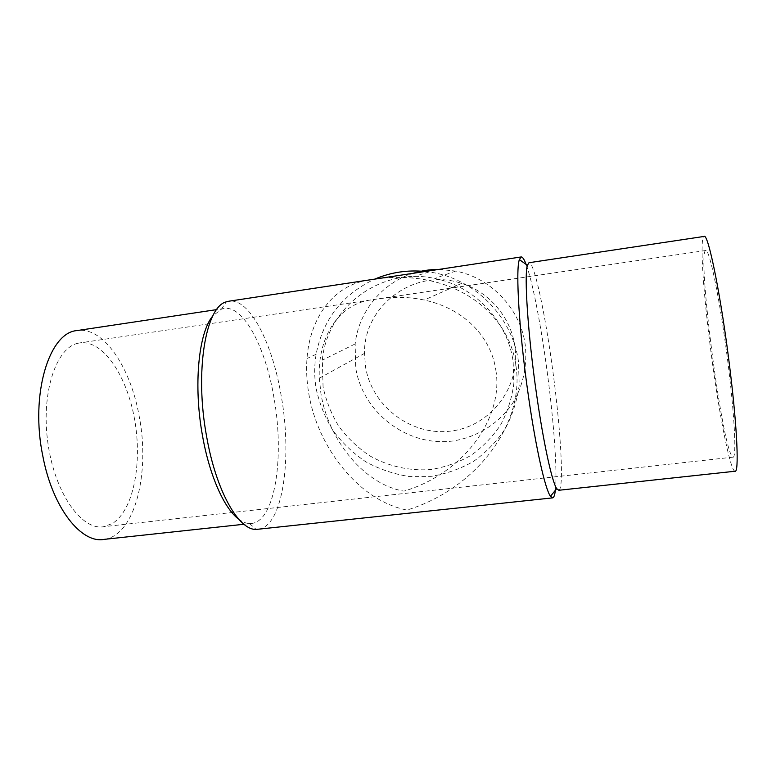 <?xml version="1.0" encoding="UTF-8"?>
<svg xmlns="http://www.w3.org/2000/svg" width="776" height="776" viewBox="0 0 776 776"><rect width="100%" height="100%" fill="white"/><g stroke="black" fill="none" stroke-linecap="round" stroke-linejoin="round"><path stroke-width="0.58" stroke-dasharray="3.88 2.91" d="M558.846 490.267C564.598 488.463 560.243 422.542 551.532 361.558C544.209 309.013 534.014 261.949 529.019 262.715M734.959 471.245C729.692 470.547 717.208 403.636 709.555 340.771C702.804 286.645 699.748 237.097 704.075 236.438M555.344 490.325C557.702 470.275 553.23 413.909 545.78 361.567C539.853 319.547 532.113 280.32 526.128 264.432M258.786 529.242C283.211 525.41 292.251 457.413 281.3 396.4C272.648 343.69 249.853 297.974 228.998 301.185M368.028 280.136C332.341 285.646 309.769 319.111 306.995 358.531C306.161 369.706 306.714 381.132 308.654 392.792C317.083 446.442 358.279 500.539 406.973 510.065C478.666 488.007 525.11 421.572 515.904 365.506C509.783 319.557 467.831 281.96 409.912 277.818C398.282 276.945 386.361 277.41 374.148 279.205M238.668 519.144C242.422 521.957 246.05 523.422 249.562 523.548L252.258 523.373C275.548 519.833 284.433 455.764 274.025 398.059C265.79 348.123 243.916 305.152 224.031 308.509L221.412 309.197L212.818 315.91M104.421 539.339C135.412 535.033 150.272 471.924 139.108 415.81C130.523 367.387 103.625 326.502 77.261 330.547M323.068 386.894L322.341 360.151C326.822 307.471 381.055 266.469 434.696 278.477C474.505 286.043 507.785 321.283 513.149 361.723L513.828 383.751C511.859 398.35 507.465 412.056 500.636 424.879C492.547 436.869 482.672 447.034 471.003 455.366C458.558 462.438 445.288 467.142 431.184 469.48C409.835 471.216 388.504 466.444 369.745 455.822C357.814 447.762 347.532 437.965 338.879 426.431C331.381 414.122 326.104 400.95 323.068 386.894M439.003 269.388L455.657 271.076C491.053 277.76 520.531 308.955 525.245 344.864C527.311 364.953 523.567 383.683 514.022 401.066C500.219 422.91 477.327 437.528 452.059 441.098C407.119 446.666 362.702 412.609 355.699 367.785L355.156 343.933C358.619 311.768 381.918 282.9 413.307 273.278M425.132 271.493L428.934 271.959C473.748 277.672 512.596 316.482 518.484 361.713L519.202 385.187C517.088 400.746 512.383 415.344 505.098 428.992C496.465 441.757 485.931 452.563 473.505 461.41C460.255 468.917 446.122 473.913 431.116 476.367L408.486 476.396C393.442 473.961 379.202 469.092 365.768 461.788C353.09 453.203 342.148 442.786 332.952 430.525C324.969 417.44 319.363 403.423 316.113 388.485C314.231 377.068 314.231 365.671 316.123 354.293C322.884 319.44 342.429 294.385 374.76 279.118M706.092 250.561L705.791 250.502C697.09 250.532 719.808 432.009 731.147 454.823L732.932 457.161C736.831 458.82 734.581 413.53 727.131 356.281C719.721 299.032 709.865 251.152 706.092 250.561M495.874 370.375C503.808 417.663 463.864 473.525 403.966 491.13C363.537 484.36 327.947 438.935 320.905 393.345L319.334 378.203C317.365 339.393 337.172 304.658 370.666 299.972L378.106 298.876C394.247 296.519 409.612 296.907 424.21 300.031C463.728 308.382 491.16 336.668 495.874 370.375M77.969 343.264C55.988 347.629 40.721 393.286 47.976 443.484C54.98 493.74 81.916 530.871 103.829 526.681L112.452 523.47C133.608 510.22 142.444 463.126 134.597 419.476C126.973 375.778 103.092 339.597 79.695 342.924L77.969 343.264M514.857 346.261C510.967 317.52 489.268 291.931 461.604 283.415C414.937 267.206 363.469 305.647 364.516 353.381L365.486 366.466C371.617 406.052 410.902 436.122 450.536 431.116C490.248 426.713 521.016 387.195 514.857 346.261M221.412 309.197L226.301 301.854M224.031 308.509L216.679 309.614M355.156 343.933L322.341 360.151M455.657 271.076L434.696 278.477M316.123 354.293L306.995 358.531M428.934 271.959L409.912 277.818M705.791 250.502L378.106 298.876M732.932 457.161L103.829 526.681M364.516 353.381L319.334 378.203M461.604 283.415L424.21 300.031M370.666 299.972L79.695 342.924M252.258 523.373L243.965 524.266M249.562 523.548L256.196 529.426"/><path stroke-width="1.16" d="M529.019 262.715L527.379 265.334C524.043 275.334 527.923 334.621 536.546 394.198C543.472 443.057 552.008 481.789 556.712 488.657L558.846 490.267L734.959 471.245C739.091 473.486 737.413 429.846 730.051 369.832C721.447 298.13 708.236 232.887 704.113 236.428L528.96 262.725M526.128 264.432C524.198 259.291 522.539 256.798 521.162 256.953L519.377 259.582C515.429 269.825 519.212 332.836 528.466 396.342C535.896 448.392 545.237 489.355 550.465 496.291L552.803 497.862C553.967 497.397 554.821 494.884 555.344 490.325M228.998 301.185L226.301 301.854C205.786 306.53 194.407 371.423 206.668 436.801C216.174 491.286 238.746 530.299 256.196 529.426L552.357 497.901M374.148 279.205L368.028 280.136M212.818 315.91C198.549 332.506 193.195 385.711 202.594 436.267C209.646 476.115 224.477 508.843 238.668 519.144M77.261 330.547L76.999 330.586C49.276 332.332 29.857 394.237 42.884 456.375C52.807 508.59 81.635 544.102 104.421 539.339L243.965 524.266M413.307 273.278C421.63 270.669 430.195 269.379 439.003 269.388M374.76 279.118C390.726 272.308 407.516 269.767 425.132 271.493M527.379 265.334L519.377 259.582M521.162 256.953L373.557 279.302M368.406 280.078L228.833 301.214M216.679 309.614L76.999 330.586M556.712 488.657L550.465 496.291"/></g></svg>
